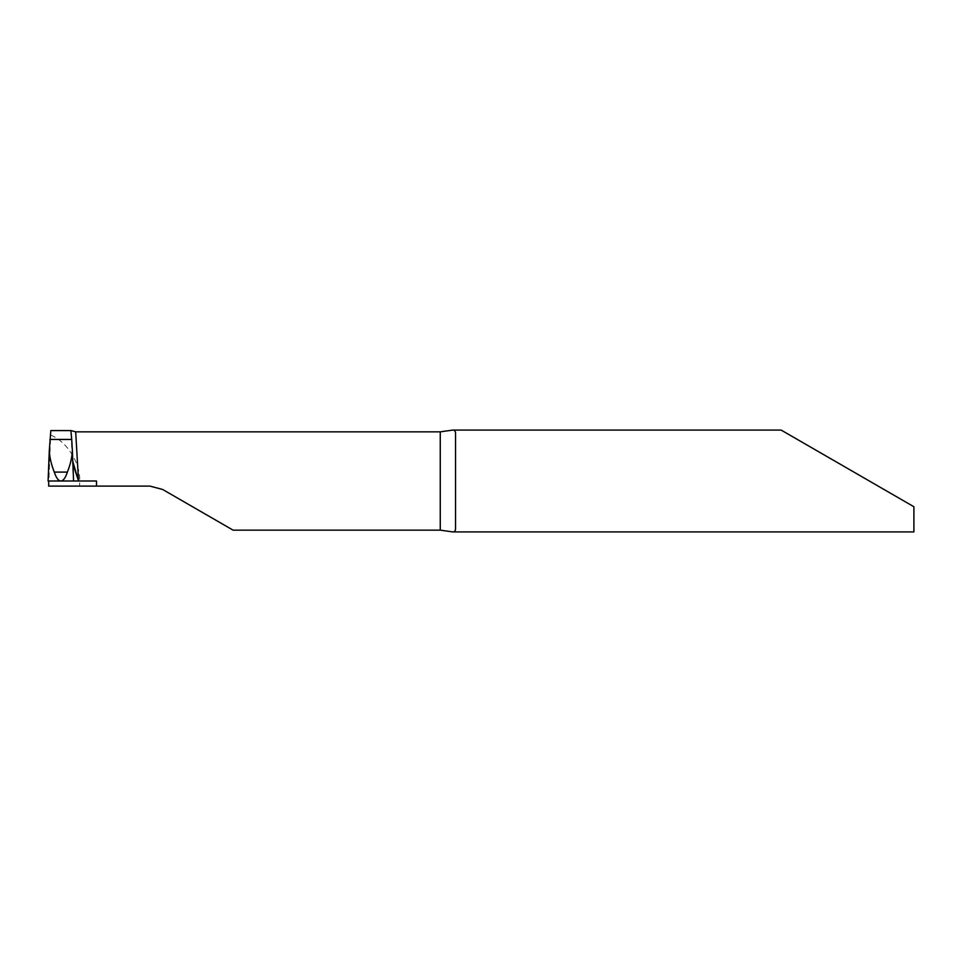 <?xml version="1.0" encoding="UTF-8"?>
<svg xmlns="http://www.w3.org/2000/svg" width="962" height="962" viewBox="0 0 962 962"><rect width="100%" height="100%" fill="white"/><g stroke="black" fill="none" stroke-linecap="round" stroke-linejoin="round"><path stroke-width="0.72" stroke-dasharray="4.81 3.61" d="M73.569 481L96.489 481L96.489 486.099M72.799 461.495L74.134 467.688M78.535 481L48.316 481L49.952 439.454L48.316 481L78.535 481L48.1 481M73.557 481L70.899 430.675M48.689 486.099L50.854 430.615L71.176 430.615M913.9 531.926L913.9 506.733L781.12 430.074M455.531 434.199L455.531 527.801M233.081 530.146L162.698 489.502L149.964 486.099L48.894 486.099M50.926 435.161C69.156 442.977 82.299 466.474 79.425 486.099M73.437 481L70.899 430.639"/><path stroke-width="1.44" d="M49.29 450.709L48.1 481L78.535 481L60.834 481C58.417 480.916 56.229 477.934 54.281 472.089C51.251 464.405 49.579 457.275 49.29 450.709L50.83 430.579L71.08 430.579M67.376 472.089C65.44 477.934 63.252 480.916 60.834 481L73.569 481L72.378 450.709C72.066 457.311 70.406 464.43 67.376 472.089L54.281 472.089M74.134 467.688L78.535 481L48.1 481L49.278 450.962M70.899 430.675L71.717 439.454L49.952 439.454L71.717 439.454L72.378 450.709M452.825 531.926L913.9 531.926L913.9 506.733L781.12 430.074L452.825 430.074C454.785 430.074 455.687 431.445 455.531 434.199L455.531 527.801C455.675 530.567 454.773 531.938 452.825 531.926L440.259 530.146L233.081 530.146L162.698 489.502L149.964 486.099L48.689 486.099L48.701 481M71.176 430.615L75.685 431.854L440.259 431.854L452.825 430.074M75.685 431.854L78.535 481L96.489 481L96.489 486.099M78.535 481L72.799 461.495M440.259 530.146L440.259 431.854M72.391 451.07L73.569 481"/></g></svg>
